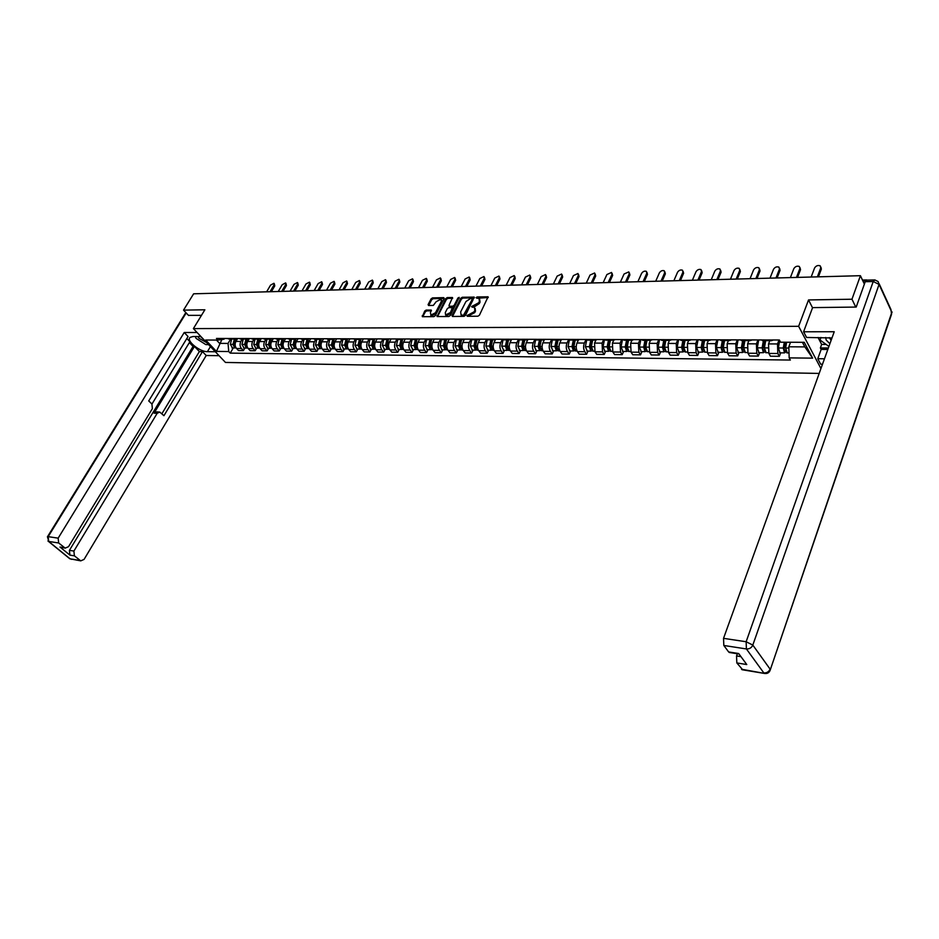 <?xml version="1.0" encoding="UTF-8"?>
<svg xmlns="http://www.w3.org/2000/svg" width="939" height="939" viewBox="0 0 939 939"><rect width="100%" height="100%" fill="white"/><g stroke="black" fill="none" stroke-linecap="round" stroke-linejoin="round"><path stroke-width="1.41" d="M466.976 315.645L467.317 316.314L477.916 316.208L479.418 315.211L488.08 296.806L477.129 296.947L476.096 297.64L478.984 298.52L479.43 301.29L478.69 302.745L471.554 306.607L474.418 307.499L474.876 310.316L474.136 311.783L466.976 315.645M431.341 315.962L430.391 312.828L431.247 310.081L426.153 310.081L424.71 311.044L422.327 316.701L433.83 316.654L435.285 315.692L444.17 298.579L443.701 297.651L432.539 297.886L431.107 298.848L428.102 304.576L428.548 305.504L433.313 305.421L436.248 301.607L441.001 299.224L441.33 301.513L435.473 312.769L430.719 315.164L431.341 315.962L436.095 313.567L435.473 312.769M855.758 307.076L851.978 299.224L808.526 299.94L798.631 326.303L193.387 328.603L204.866 309.788L183.528 310.128L193.634 293.801L860.417 275.69L864.373 284.118M851.978 299.224L860.417 275.69M451.976 315.516L452.445 316.466L464.03 316.349L465.509 315.363L474.207 297.1L462.281 297.264L460.826 298.238L451.976 315.516L452.586 316.326L461.436 299.048L460.826 298.238M448.807 316.502L437.081 316.549L445.837 298.543L447.281 297.581L452.481 297.546L449.018 305.351L449.147 306.22L452.727 306.231L454.194 305.269L457.915 298.015L459.183 297.381L450.274 315.527L448.807 316.502M193.387 328.603L225.466 362.442L819.184 373.429M183.528 310.128L188.598 315.504M867.284 280.115L866.298 280.186M773.302 339.988L771.459 340.681L770.45 339.977M769.78 340.669L768.536 343.909L768.865 353.428L777.821 353.51L777.515 343.944L779.018 340M777.821 353.51L779.37 356.304L780.673 352.853M761.435 339.953L763.266 340.657M768.865 353.428L770.414 356.21L779.37 356.304M752.162 339.93L750.296 340.611L749.263 339.918M759.651 352.665L758.336 356.081L756.764 353.31L756.435 343.85L757.949 339.941M740.437 339.895L742.291 340.587M748.899 340.611L747.644 343.815L747.984 353.228L749.557 355.987L758.336 356.081M731.446 339.871L729.556 340.552L728.511 339.859M739.052 352.477L737.714 355.858L736.117 353.123L735.777 343.756L737.315 339.883M719.861 339.836L721.739 340.528M728.429 340.54L727.162 343.709L727.514 353.041L729.122 355.775L737.714 355.858M711.152 339.812L709.227 340.481L708.17 339.812M718.863 352.301L717.513 355.646L715.894 352.935L715.53 343.662L717.079 339.836M699.696 339.789L701.597 340.458M708.37 340.481L707.09 343.615L707.454 352.853L709.086 355.564L717.513 355.646M691.245 339.765L689.308 340.423L688.24 339.754M699.062 352.125L697.7 355.435L696.069 352.747L695.693 343.568L697.254 339.777M679.93 339.73L681.855 340.399M688.71 340.423L687.407 343.533L687.794 352.677L689.437 355.353L697.7 355.435M671.737 339.707L669.789 340.364L668.709 339.695M679.66 351.949L678.287 355.235L676.62 352.571L676.233 343.474L677.817 339.718M660.551 339.672L662.5 340.341M669.425 340.364L668.122 343.439L668.509 352.489L670.176 355.142L678.287 355.235M652.617 339.648L650.633 340.305L649.542 339.648M660.622 351.773L659.237 355.024L657.558 352.395L657.159 343.392L658.744 339.672M641.548 339.625L643.52 340.282M650.504 340.305L649.189 343.345L649.6 352.325L651.29 354.942L659.237 355.024M633.848 339.601L631.865 340.247L630.762 339.589M641.947 351.609L640.551 354.836L638.86 352.219L638.438 343.298L640.046 339.613M622.921 339.566L624.904 340.223M631.947 340.27L630.632 343.263L631.055 352.148L632.757 354.742L640.551 354.836M615.456 339.554L613.437 340.188L612.322 339.542M623.625 351.444L622.228 354.637L620.503 352.055L620.08 343.216L621.688 339.566M604.634 339.519L606.641 340.164M613.73 340.235L612.416 343.181L612.85 351.972L614.576 354.555L622.228 354.637M597.392 339.495L595.373 340.129L594.246 339.495M605.643 351.28L604.235 354.449L602.509 351.879L602.063 343.134L603.695 339.519M586.699 339.472L588.718 340.106M595.866 340.188L594.551 343.099L594.986 351.808L596.735 354.367L604.235 354.449M579.68 339.449L577.638 340.082L576.511 339.449M588.002 351.127L586.582 354.261L584.844 351.714C583.365 349.097 583.225 346.209 584.387 343.052L586.018 339.472M569.104 339.425L571.135 340.059M578.342 340.118L577.016 343.017C575.842 346.162 575.983 349.038 577.462 351.656L579.222 354.179L586.582 354.261M562.297 339.402L560.231 340.024L559.092 339.39M570.689 350.975L569.257 354.073L567.496 351.562C566.017 348.956 565.865 346.092 567.039 342.97L568.682 339.425M551.827 339.378L553.881 340M561.146 340.024L559.797 342.935C558.611 346.045 558.764 348.897 560.254 351.491L562.027 353.991L569.257 354.073M545.219 339.355L543.153 339.965L542.003 339.343M553.681 350.822L552.249 353.897L550.477 351.397C548.975 348.827 548.822 345.986 550.008 342.888L551.651 339.378M534.866 339.331L536.932 339.953M544.28 339.918L542.895 342.852C541.709 345.939 541.862 348.768 543.364 351.339L545.148 353.815L552.249 353.897M528.469 339.308L526.38 339.918L525.23 339.296M536.991 350.67L535.547 353.721L533.751 351.245C532.249 348.698 532.096 345.881 533.282 342.805L534.913 339.366M518.222 339.284L520.3 339.895M527.73 339.789L526.298 342.77C525.101 345.834 525.265 348.639 526.779 351.174L528.575 353.639L535.547 353.721M512.013 339.261L509.912 339.871L508.75 339.261M520.593 350.517L519.138 353.545L517.342 351.092C515.828 348.557 515.664 345.775 516.849 342.735L518.434 339.449M501.872 339.237L503.961 339.848M511.485 339.625L509.994 342.7C508.797 345.728 508.961 348.51 510.487 351.033L512.295 353.475L519.138 353.545M495.851 339.225L493.75 339.812L492.576 339.214M504.478 350.376L503.034 353.369L501.215 350.94C499.689 348.439 499.525 345.669 500.722 342.653L502.259 339.519M485.815 339.19L487.916 339.801M495.546 339.449L493.984 342.629C492.787 345.634 492.952 348.381 494.477 350.881L496.297 353.299L503.034 353.369M479.97 339.179L477.857 339.765L476.683 339.167M488.656 350.235L487.2 353.205L485.381 350.799C483.843 348.31 483.667 345.575 484.876 342.582L486.367 339.566M470.052 339.143L472.153 339.754M479.899 339.237L478.256 342.547C477.047 345.529 477.223 348.263 478.761 350.728L480.592 353.134L487.2 353.205M464.371 339.132L462.258 339.718L461.072 339.12M473.115 350.094L471.648 353.041L469.817 350.646C468.268 348.181 468.103 345.47 469.3 342.512L470.756 339.601M454.546 339.108L456.671 339.707M464.476 339.132L462.798 342.477C461.589 345.435 461.765 348.134 463.314 350.587L465.145 352.97L471.648 353.041M449.053 339.085L445.732 339.085M457.833 349.965L456.366 352.876L454.523 350.505C452.962 348.064 452.798 345.376 453.995 342.442L455.427 339.613M439.323 339.061L441.459 339.66M449.3 339.096L447.61 342.406C446.401 345.341 446.577 348.017 448.126 350.447L449.981 352.806L456.366 352.876M433.994 339.049L430.661 339.038M442.809 349.824L441.342 352.712L439.487 350.364C437.926 347.946 437.75 345.282 438.959 342.371L440.368 339.613M424.358 339.026L426.506 339.613M434.37 339.049L432.679 342.336C431.471 345.235 431.647 347.899 433.208 350.306L435.062 352.653L441.342 352.712M419.193 339.002L415.848 339.002M428.055 349.695L426.576 352.559L424.71 350.235C423.149 347.829 422.973 345.188 424.182 342.301L425.578 339.601M409.65 338.979L411.798 339.566M419.698 339.014L417.996 342.266C416.787 345.153 416.963 347.782 418.536 350.177L420.402 352.489L426.576 352.559M404.639 338.967L401.282 338.956M413.536 349.566L412.057 352.407L410.19 350.094C408.618 347.712 408.43 345.094 409.65 342.23L411.047 339.566M395.202 338.944L397.35 339.519M405.272 338.967L403.57 342.207C402.362 345.059 402.538 347.665 404.11 350.036L405.988 352.336L412.057 352.407M390.331 338.932L386.974 338.92M399.263 349.437L397.784 352.254L395.906 349.965C394.321 347.606 394.145 345 395.354 342.16L396.763 339.519M380.988 338.897L383.147 339.472M391.094 338.932L389.38 342.136C388.171 344.965 388.347 347.559 389.931 349.907L391.809 352.195L397.784 352.254M376.257 338.885L372.889 338.885M385.225 349.308L383.746 352.102L381.856 349.836C380.272 347.489 380.084 344.918 381.304 342.101L382.713 339.472M367.008 338.862L369.168 339.425M377.138 338.897L375.436 342.066C374.215 344.871 374.403 347.442 375.987 349.778L377.877 352.043L383.746 352.102M362.431 338.85L359.05 338.838M371.421 349.191L369.931 351.961L368.041 349.707C366.456 347.383 366.269 344.824 367.489 342.031L368.898 339.425M353.264 338.826L355.435 339.39M363.416 338.85L361.715 342.007C360.482 344.789 360.67 347.336 362.266 349.648L364.168 351.89L369.931 351.961M348.815 338.815L345.435 338.803M357.841 349.062L356.351 351.808L354.461 349.578C352.864 347.277 352.677 344.742 353.897 341.972L355.306 339.39M339.742 338.791L341.913 339.343L340.517 341.913C339.296 344.66 339.484 347.172 341.092 349.461L342.993 351.667L344.484 348.944M349.918 338.815L348.205 341.949C346.984 344.707 347.172 347.23 348.78 349.531L350.67 351.749L356.351 351.808M335.434 338.779L332.042 338.768M326.432 338.756L328.615 339.308M336.643 338.779L334.93 341.878C333.709 344.625 333.897 347.125 335.493 349.402L337.406 351.609L342.993 351.667M322.265 338.744L318.861 338.733M331.338 348.827L329.847 351.526L327.934 349.331C326.326 347.066 326.138 344.566 327.359 341.843L328.779 339.308M313.344 338.721L315.539 339.261M323.579 338.744L321.854 341.819C320.633 344.531 320.821 347.019 322.429 349.285L324.342 351.468L329.847 351.526M309.307 338.709L305.891 338.697M318.403 348.709L316.901 351.397L314.988 349.214C313.38 346.961 313.192 344.484 314.412 341.784L315.821 339.261M300.468 338.674L302.663 339.225M310.715 338.709L309.001 341.761C307.769 344.449 307.969 346.925 309.577 349.167L311.49 351.339L316.901 351.397M296.548 338.674L293.132 338.662M305.668 348.604L304.166 351.256L302.252 349.097C300.633 346.867 300.445 344.413 301.665 341.726L303.086 339.225M287.803 338.65L289.987 339.19M298.062 338.674L296.337 341.702C295.116 344.378 295.304 346.82 296.924 349.05L298.837 351.198L304.166 351.256M284.001 338.639L280.573 338.627M293.132 348.486L291.63 351.127L289.717 348.979C288.097 346.761 287.897 344.331 289.13 341.667L290.538 339.19M275.327 338.615L277.521 339.143M285.597 338.639L283.883 341.643C282.651 344.296 282.85 346.726 284.47 348.932L286.383 351.069L291.63 351.127M271.641 338.603L268.214 338.592M280.784 348.381L279.294 350.998L277.369 348.862C275.749 346.667 275.55 344.249 276.782 341.608L278.19 339.143M263.049 338.58L265.244 339.108M273.331 338.603L271.617 341.585C270.385 344.214 270.585 346.632 272.204 348.815L274.129 350.94L279.294 350.998M259.481 338.568L256.054 338.556M268.636 348.263L267.146 350.869L265.221 348.756C263.589 346.573 263.389 344.167 264.622 341.55L266.042 339.108M250.959 338.545L253.166 339.073M261.253 338.568L259.54 341.526C258.307 344.144 258.507 346.526 260.126 348.709L262.063 350.81L267.146 350.869M247.497 338.533L244.07 338.521M256.676 348.158L255.173 350.74L253.248 348.639C251.617 346.479 251.417 344.097 252.65 341.503L254.07 339.073M239.058 338.51L241.264 339.038M249.363 338.533L247.638 341.479C246.417 344.061 246.617 346.444 248.236 348.592L250.173 350.681L255.173 350.74M235.701 338.498L232.273 338.486M244.891 348.052L243.401 350.611L241.464 348.533C239.832 346.385 239.633 344.026 240.865 341.444L242.274 339.038M227.332 338.474L229.539 339.002M237.649 338.51L235.924 341.42C234.703 343.991 234.903 346.35 236.534 348.486L238.471 350.564L243.401 350.611M790.532 342.266L788.819 346.796L804.84 346.89L802.399 342.301M216.475 340.059L219.597 343.381L228.048 343.428L228.74 351.538L216.44 351.397L205.664 340.024L217.977 340.071L216.451 338.451L779.393 340L780.614 342.219L804.242 342.312L812.634 358.146L789.171 357.888L788.819 346.796M228.74 351.538L230.231 353.123L790.356 360.048L789.171 357.888M798.631 326.303L820.932 368.558M808.526 299.94L812.54 307.781M221.909 339.495L216.44 351.397M224.515 338.474L224.081 339.19L217.977 340.071M228.048 343.428L230.665 339.002M233.295 347.946L230.231 353.123M812.634 358.146L804.84 346.89M467.681 316.314L474.747 312.605L474.136 311.783M475.169 308.403L475.486 311.138L474.747 312.605M479.712 299.424L480.04 302.123L479.301 303.567L474.559 306.724L472.258 307.264M487.705 296.724L488.28 297.522L476.812 298.285M474.395 297.839L462.892 298.086L461.436 299.048M463.631 314.999L472.423 299.048L470.65 298.414L465.944 301.548L460.638 311.948L461.084 314.765L464.253 315.821L465.286 315.128L464.676 314.307M472.493 298.661L473.033 299.87L465.286 315.128M460.967 314.694L461.695 315.586L462.821 315.833L462.211 315.011M464.253 315.821L462.821 315.833M436.964 315.668L437.586 316.478L446.448 299.353L445.837 298.543M452.657 298.285L447.903 298.391L446.448 299.353M449.535 306.724L453.349 307.053L454.805 306.079L458.525 298.825L457.915 298.015M459.136 298.262L458.525 298.825M445.286 312.593L445.626 314.941L450.45 312.534L452.387 307.652L448.807 307.628L447.34 308.602L445.286 312.593M446.248 315.75L445.626 314.941L446.248 315.75L451.072 313.344L450.45 312.534M452.621 307.957L453.138 309.33L451.072 313.344M431.424 310.821L426.776 310.879L425.332 311.842L422.832 316.631L422.198 315.833M441.623 300.034L441.94 302.323L436.095 313.567M444.217 298.461L433.149 298.696L431.717 299.647L428.724 305.375L428.102 304.576M785.204 342.242L784.088 348.639L784.699 350.975L785.591 350.611M784.288 342.242L783.279 348.017L784.546 352.888L785.943 351.867M779.675 340.493L778.361 347.982L780.051 352.841M785.556 350.329L784.182 350.317M817.364 276.864L820.756 267.826L820.17 265.807C817.869 265.044 816.003 265.784 814.559 268.014L811.155 277.028M786.624 342.242L785.614 348.029L787.305 352.911M820.897 267.11L821.355 269.047L818.444 276.829M764.334 340.657L762.938 348.498L763.56 350.81L764.358 350.247M763.395 340.657L762.116 347.876L763.407 352.7L764.78 351.773M758.7 339.941L757.292 347.841L759.017 352.653M764.346 350.165L763.043 350.153M796.472 277.428L799.899 268.484L799.335 266.465C797.082 265.737 795.251 266.465 793.831 268.671L790.38 277.592M765.684 340.657L764.405 347.888L766.118 352.724M800.04 267.744L800.521 269.693L797.563 277.392M743.618 340.587L742.209 348.357L742.843 350.646L743.571 350.083M742.667 340.587L741.376 347.735L742.69 352.512L744.04 351.667M738.066 339.895L736.657 347.7L738.406 352.477M775.978 277.979L779.452 269.117L778.901 267.11C776.706 266.406 774.91 267.134 773.501 269.305L770.015 278.144M744.909 340.599L743.618 347.747L745.366 352.536M779.605 268.366L780.074 270.326L777.093 277.956M831.989 337.958L806.589 337.453L803.596 331.784L834.231 331.737L723.535 638.344L746.141 641.748L873.223 281.512L865.23 281.7L856.204 307.065L812.599 307.616L803.596 331.784M824.465 358.792L817.775 358.71L820.651 364.179L822.505 364.215M818.045 337.477L821.648 344.425L820.369 347.935L821.156 349.425L817.775 358.71M737.338 653.744L736.552 655.938L740.953 656.643M742.761 669.836L736.822 662.934L736.552 655.938M729.99 652.593L728.641 651.948L723.816 645.469L723.535 638.344M736.822 662.934L746.775 664.554L738.653 653.509L728.641 651.948M865.23 281.7L866.873 280.127L874.397 279.939M827.822 349.472L821.156 349.425M820.369 347.935L828.362 347.982M821.648 344.425L826.132 344.449M215.336 351.749L207.402 351.656C199.725 351.937 185.934 340.657 190.065 337.406L192.976 336.526L200.911 336.538M197.084 332.5L184.22 332.512L188.046 336.514L148.726 400.941L151.93 404.04L152.364 408.665L68.535 546.674L65.178 548.13L60.002 547.026L69.909 555.113L69.416 550.36L193.047 346.432L189.361 342.594M151.954 404.063L189.901 341.702L186.838 338.51M193.047 346.432L194.455 346.444L199.361 351.562L202.484 351.597L206.216 355.505L84.064 559.409L80.754 560.865L74.392 555.829L69.909 555.113M219.069 355.681L206.216 355.505M184.22 332.512L58.159 538.153L58.664 542.977L65.178 548.13M69.416 550.36L73.899 551.064L157.177 413.313L159.724 412.045L163.938 415.695L202.484 351.597M73.899 551.064L74.392 555.829M188.469 315.363L201.474 315.34M157.177 413.313L154.066 413.148L194.455 346.444M61.587 547.566L60.695 547.425M154.066 413.148L156.613 411.881L159.02 412.01M161.907 413.723L199.361 351.562M825.71 337.488L826.191 340.059L829.9 343.733M829.301 337.594L831.097 340.411M828.914 346.456L820.052 340.035L820.944 337.477M197.777 336.538L199.08 338.345L206.65 342.594M200.477 336.538L203.305 339.061M208.575 344.625L205.805 344.601L196.028 338.333L195.406 336.526M723.312 340.528L721.903 348.216L722.537 350.482L723.23 350.036M722.361 340.528L721.058 347.606L722.384 352.325L723.723 351.562M717.854 339.836L716.422 347.571L718.206 352.289M755.895 278.531L759.405 269.751L758.865 267.756C756.717 267.063 754.956 267.791 753.559 269.939L750.038 278.683M724.544 340.528L723.253 347.618L725.025 352.348M759.557 268.977L760.038 270.937L757.022 278.496M703.405 340.47L701.985 348.076L702.642 350.317L703.276 349.965M702.442 340.47L701.14 347.465L702.489 352.148L703.804 351.444M698.029 339.777L696.597 347.442L698.405 352.113M736.188 279.059L739.732 270.373L739.216 268.378C737.115 267.721 735.378 268.437 734.005 270.549L730.448 279.223M704.59 340.47L703.288 347.489L705.083 352.172M739.897 269.575L740.378 271.547L737.326 279.036M683.897 340.411L682.465 347.935L683.123 350.165L683.721 349.883M682.911 340.399L681.608 347.336L682.97 351.972L684.273 351.327M678.592 339.73L677.148 347.313L678.979 351.937M716.856 279.587L720.436 270.972L719.931 268.988C717.889 268.354 716.175 269.07 714.814 271.148L711.234 279.74M685.024 340.411L683.709 347.348L685.54 351.996M720.6 270.162L721.093 272.146L718.018 279.552M664.753 340.352L663.321 347.806L664.542 349.801M663.767 340.341L662.453 347.219L663.838 351.808L665.117 351.209M659.53 339.672L658.086 347.184L659.941 351.773M697.9 280.104L701.503 271.571L701.022 269.599C699.015 268.977 697.337 269.693 695.987 271.747L692.372 280.256M665.833 340.352L664.519 347.23L666.361 351.832M701.679 270.749L702.161 272.721L699.062 280.068M645.985 340.294L644.541 347.676L645.727 349.695M644.987 340.282L643.661 347.09L645.07 351.632L646.325 351.08M640.832 339.625L639.377 347.066L641.255 351.597M679.284 280.608L682.923 272.157L682.453 270.186C680.493 269.587 678.85 270.303 677.512 272.322L673.862 280.761M647.018 340.294L645.692 347.101L647.558 351.656M683.123 271.324L683.592 273.296L680.47 280.573M627.569 340.235L626.125 347.547L627.275 349.59M626.559 340.223L625.233 346.972L626.653 351.468L627.898 350.951M622.487 339.566L621.031 346.937L622.921 351.432M661.021 281.101L664.683 272.721L664.237 270.761C662.312 270.186 660.692 270.902 659.366 272.897L655.704 281.254M628.555 340.235L627.229 346.984L629.118 351.491M664.871 271.817L665.364 273.859L662.206 281.078M609.493 340.176L608.049 347.43L609.165 349.484M608.484 340.176L607.146 346.843L608.589 351.315L609.81 350.834M604.493 339.519L603.026 346.82L604.939 351.28M643.086 281.594L646.771 273.284L646.349 271.336C644.471 270.772 642.875 271.477 641.56 273.449L637.863 281.735M610.444 340.176L609.106 346.855L611.019 351.327M646.959 272.357L647.464 274.411L644.295 281.559M591.77 340.118L590.314 347.301L591.394 349.367M590.748 340.118L589.41 346.726L590.866 351.151L592.063 350.705M586.805 339.566L585.361 346.702L587.298 351.116M625.48 282.076L629.2 273.836L628.778 271.899L624.071 274L620.35 282.205M592.662 340.129L591.324 346.737L593.248 351.174M629.388 272.873L629.881 274.951L626.7 282.04M574.363 340.071L572.907 347.184L573.952 349.249M573.33 340.059L571.992 346.62L573.459 350.998L574.645 350.576M569.433 339.683L568.013 346.585L569.961 350.963M608.19 282.545L611.923 274.376L611.535 272.451L606.899 274.54L603.155 282.674M575.208 340.071L573.87 346.632L575.818 351.022M612.122 273.39L612.627 275.479L609.411 282.51M557.273 340.012L555.806 347.066L556.827 349.132M556.24 340.012L554.89 346.503L556.369 350.846L557.543 350.458M552.378 339.777L550.982 346.479L552.954 350.81M557.437 340.012L557.144 340.634M591.218 283.003L594.974 274.916L594.587 272.991L590.021 275.068L586.265 283.132M558.083 340.012L556.733 346.514L558.705 350.857M595.173 273.895L595.678 276.007L592.45 282.968M540.5 339.965L539.033 346.949L540.007 349.003M539.456 339.953L538.106 346.385L539.596 350.693L540.747 350.329M535.653 339.824L534.268 346.362L536.251 350.658M540.747 339.965L540.289 340.939M574.539 283.461L578.307 275.432L577.943 273.519L573.447 275.585L569.668 283.59M541.263 339.965L539.913 346.409L541.897 350.717M578.506 274.388L579.023 276.512L575.771 283.425M524.021 339.906L522.542 346.831L523.493 348.885M522.964 339.906L521.615 346.28L523.129 350.54L524.267 350.2M519.22 339.848L517.847 346.256L519.854 350.517M524.373 339.906L523.739 341.221M558.142 283.895L561.945 275.949L561.592 274.047L557.167 276.101L553.364 284.024M524.748 339.918L523.399 346.291L525.394 350.564M562.144 274.881L562.661 277.017L559.398 283.871M507.835 339.859L506.356 346.726L507.271 348.756M506.778 339.859L505.417 346.174L506.943 350.4L508.069 350.083M509.912 339.871L503.046 339.848L501.719 346.151L503.738 350.376M508.269 339.859L507.483 341.479M542.049 284.341L545.852 276.453L545.524 274.564L541.157 276.606L537.354 284.47M508.527 339.859L507.166 346.186L509.184 350.423M546.064 275.362L546.58 277.521L543.294 284.306M491.93 339.812L490.463 346.608L491.343 348.639M490.874 339.812L489.512 346.068L491.05 350.259L492.153 349.954M487.247 339.801L485.886 346.045L487.904 350.235M492.459 339.812L491.52 341.726M526.216 284.763L530.042 276.946L529.725 275.068L525.429 277.099L521.603 284.893M492.599 339.812L491.238 346.08L493.257 350.282M530.253 275.831L530.77 278.003L527.483 284.728M476.308 339.765L474.829 346.503L475.686 348.51M475.251 339.765L473.89 345.963L475.427 350.118L476.519 349.836M471.683 339.754L470.322 345.939L472.352 350.094M476.918 339.765L475.838 341.949M510.663 285.186L514.502 277.439L514.196 275.561L509.971 277.58L506.121 285.315M476.942 339.765L475.58 345.975L477.611 350.141M514.725 276.301L515.229 278.484L511.931 285.151M460.967 339.718L459.476 346.397L460.298 348.381M459.887 339.707L458.525 345.869L460.075 349.977L461.166 349.719M456.389 339.707L455.028 345.845L457.07 349.954M461.472 340.059L460.427 342.16M495.369 285.609L499.219 277.921L498.938 276.054L494.771 278.061L490.909 285.726M461.554 339.718L460.192 345.881L462.234 350.001M499.442 276.77L499.959 278.953L496.649 285.573M445.872 339.672L444.393 346.291L445.18 348.263M444.804 339.66L443.431 345.763L444.992 349.848L446.06 349.601M441.353 339.66L439.992 345.74L442.046 349.824M446.271 340.399L445.274 342.348M480.334 286.019L484.207 278.39L483.925 276.536L479.817 278.531L475.944 286.137M446.436 339.672L445.063 345.775L447.128 349.86M484.418 277.216L484.947 279.411L481.613 285.984M431.048 339.625L429.557 346.186L430.32 348.134M429.968 339.625L428.595 345.669L430.168 349.719L431.224 349.484M426.576 339.613L425.214 345.646L427.28 349.684M431.33 340.704L430.391 342.524M465.544 286.418L469.43 278.848L469.171 277.005L465.122 278.989L461.237 286.536M431.576 339.625L430.203 345.681L432.269 349.731M469.653 277.662L470.169 279.869L466.836 286.383M416.47 339.578L414.979 346.092L415.707 348.005M415.378 339.578L414.017 345.575L415.59 349.578L416.634 349.367M412.057 339.566L410.683 345.552L412.761 349.554M416.634 340.998L415.754 342.688M451.013 286.806L454.899 279.306L454.652 277.475L450.661 279.446L446.764 286.923M416.963 339.578L415.59 345.575L417.667 349.601M455.122 278.108L455.65 280.315L452.305 286.771M402.127 339.531L400.648 345.986L401.34 347.888M401.047 339.531L399.674 345.482L401.258 349.449L402.291 349.249M397.772 339.519L396.399 345.458L398.488 349.425M402.197 341.28L401.364 342.852M436.705 287.193L440.602 279.763L440.379 277.932L436.435 279.892L432.527 287.311M402.596 339.554L401.223 345.482L403.312 349.472M440.837 278.543L441.353 280.761L437.997 287.158M388.03 339.484L386.551 345.892L387.208 347.759M386.938 339.484L385.577 345.388L387.161 349.331L388.183 349.132M383.722 339.472L382.349 345.364L384.45 349.308M387.995 341.538L387.22 342.993M422.632 287.58L426.541 280.198L426.329 278.39L422.444 280.327L418.524 287.698M388.464 339.531L387.103 345.388L389.192 349.343M426.776 278.977L427.304 281.195L423.935 287.545M374.168 339.46L372.677 345.798L373.311 347.63M373.076 339.449L371.703 345.294L373.299 349.202L374.309 349.015M369.907 339.437L368.534 345.27L370.647 349.179M374.027 341.773L373.311 343.122M408.794 287.956L412.714 280.632L412.514 278.824L408.676 280.761L404.744 288.062M374.567 339.495L373.206 345.306L375.307 349.226M412.949 279.399L413.465 281.618L410.097 287.921M360.517 339.437L359.038 345.705L359.637 347.512M359.437 339.402L358.064 345.2L359.672 349.085L360.658 348.909M356.315 339.39L354.942 345.176L357.066 349.062M360.294 341.996L359.625 343.24M395.166 288.332L399.098 281.066L398.911 279.27L395.119 281.184L391.187 288.437M360.905 339.449L359.543 345.212L361.656 349.097M399.333 279.81L399.85 282.04L396.481 288.296M347.101 339.413L345.622 345.611L346.186 347.383M346.01 339.355L344.648 345.118L346.256 348.968L347.23 348.792M342.946 339.355L341.573 345.094L343.697 348.944M346.784 342.207L346.162 343.357M381.762 288.696L385.694 281.477L385.518 279.693L381.786 281.606L377.842 288.801M347.465 339.39L346.092 345.118L348.216 348.979M385.941 280.221L386.457 282.451L383.077 288.66M333.897 339.366L332.418 345.517L332.958 347.254M332.805 339.319L331.444 345.024L333.052 348.839L334.026 348.686M329.789 339.308L328.415 345L330.551 348.827M333.498 342.406L332.911 343.463M368.569 289.048L372.501 281.9L372.349 280.115L368.651 282.017L364.708 289.153M334.237 339.319L332.864 345.036L334.988 348.862M372.748 280.632L373.264 282.85L369.884 289.012M320.915 339.308L319.424 345.435L319.941 347.137M319.812 339.272L318.438 344.942L320.07 348.733L321.021 348.58M316.842 339.272L315.481 344.918L317.605 348.709M320.422 342.594L319.882 343.557M355.576 289.4L359.52 282.299L359.379 280.538L355.728 282.428L351.785 289.505M321.232 339.237L319.847 344.953L321.983 348.745M359.766 281.031L360.283 283.249L356.89 289.365M308.133 339.237L306.642 345.341L307.123 347.007M307.03 339.237L305.656 344.859L307.288 348.615L308.227 348.475M304.107 339.225L302.734 344.836L304.87 348.592M307.546 342.77L307.053 343.651M342.782 289.752L346.737 282.709L346.608 280.949L343.005 282.827L339.049 289.858M308.438 339.155L307.041 344.859L308.661 348.627M346.984 281.418L347.5 283.648L344.108 289.717M295.562 339.155L294.06 345.259L294.506 346.89M294.435 339.214L293.074 344.766L294.705 348.498L295.632 348.369M291.56 339.19L290.198 344.754L292.334 348.475M294.881 342.935L294.435 343.733M330.188 290.092L334.143 283.097L334.026 281.348L330.469 283.214L326.514 290.198M295.832 339.061L294.435 344.777L296.067 348.51M334.401 281.806L334.918 284.036L331.514 290.057M283.179 339.061L281.665 345.165L282.087 346.761M282.04 339.19L280.679 344.695L282.31 348.392L283.238 348.263M279.212 339.155L277.85 344.672L279.998 348.369M282.416 343.087L282.005 343.803M317.793 290.433L321.748 283.484L321.643 281.747L318.133 283.601L314.178 290.527M283.437 338.956L282.017 344.695L283.648 348.404M322.007 282.193L322.523 284.411L319.119 290.397M270.995 338.956L269.47 345.083L269.857 346.644M269.833 339.167L268.484 344.613L270.115 348.275L271.031 348.158M267.063 339.12L265.69 344.59L267.85 348.263M270.15 343.228L269.775 343.874M305.574 290.761L309.541 283.871L309.447 282.146L305.973 283.989L302.018 290.855M271.242 338.85L269.798 344.613L271.817 348.31M309.8 282.569L310.316 284.787L306.912 290.726M259.011 338.838L257.814 346.514M257.826 339.132L256.464 344.531L258.108 348.169L259.023 348.052M255.091 339.073L253.718 344.507L255.878 348.158M293.555 291.09L297.51 284.247L297.428 282.533L294.001 284.364L290.034 291.184M259.223 338.721L257.767 344.543L259.41 348.181M297.78 282.944L298.297 285.163L294.881 291.055M247.203 338.721L245.959 346.397M245.995 339.085L244.645 344.449L246.288 348.064L247.18 347.958M243.307 339.038L241.933 344.437L244.093 348.052M281.7 291.407L285.667 284.623L285.597 282.909L282.205 284.728L278.237 291.501M247.403 338.603L245.924 344.46L247.567 348.076M285.937 283.308L286.442 285.526L283.038 291.372M235.572 338.592L234.281 346.268M234.351 339.038L232.989 344.378L234.633 347.958L235.525 347.853M231.687 339.002L230.325 344.355L232.496 347.946M270.021 291.724L274 284.987L273.942 283.285L270.585 285.092L266.617 291.818M235.748 338.498L234.257 344.378L236.135 347.993M274.27 283.672L274.775 285.89L271.359 291.689M248.236 348.592L253.248 348.639M260.126 348.709L265.221 348.756M272.204 348.815L277.369 348.862M284.47 348.932L289.717 348.979M296.924 349.05L302.252 349.097M309.577 349.167L314.988 349.214M322.429 349.285L327.934 349.331M335.493 349.402L341.092 349.461M348.78 349.531L354.461 349.578M362.266 349.648L368.041 349.707M375.987 349.778L381.856 349.836M389.931 349.907L395.906 349.965M404.11 350.036L410.19 350.094M418.536 350.177L424.71 350.235M433.208 350.306L439.487 350.364M448.126 350.447L454.523 350.505M463.314 350.587L469.817 350.646M478.761 350.728L485.381 350.799M494.477 350.881L501.215 350.94M510.487 351.033L517.342 351.092M526.779 351.174L533.751 351.245M543.364 351.339L550.477 351.397M560.254 351.491L567.496 351.562M577.462 351.656L584.844 351.714M594.986 351.808L602.509 351.879M612.85 351.972L620.503 352.055M631.055 352.148L638.86 352.219M649.6 352.325L657.558 352.395M668.509 352.489L676.62 352.571M687.794 352.677L696.069 352.747M707.454 352.853L715.894 352.935M727.514 353.041L736.117 353.123M747.984 353.228L756.764 353.31M236.534 348.486L241.464 348.533M235.924 341.42L240.865 341.444M247.638 341.479L252.65 341.503M259.54 341.526L264.622 341.55M271.617 341.585L276.782 341.608M283.883 341.643L289.13 341.667M296.337 341.702L301.665 341.726M309.001 341.761L314.412 341.784M321.854 341.819L327.359 341.843M334.93 341.878L340.517 341.913M348.205 341.949L353.897 341.972M361.715 342.007L367.489 342.031M375.436 342.066L381.304 342.101M389.38 342.136L395.354 342.16M403.57 342.207L409.65 342.23M417.996 342.266L424.182 342.301M432.679 342.336L438.959 342.371M447.61 342.406L453.995 342.442M462.798 342.477L469.3 342.512M478.256 342.547L484.876 342.582M493.984 342.629L500.722 342.653M509.994 342.7L516.849 342.735M526.298 342.77L533.282 342.805M542.895 342.852L550.008 342.888M559.797 342.935L567.039 342.97M577.016 343.017L584.387 343.052M594.551 343.099L602.063 343.134M612.416 343.181L620.08 343.216M630.632 343.263L638.438 343.298M649.189 343.345L657.159 343.392M668.122 343.439L676.233 343.474M687.407 343.533L695.693 343.568M707.09 343.615L715.53 343.662M727.162 343.709L735.777 343.756M747.644 343.815L756.435 343.85M768.536 343.909L777.515 343.944M865.558 280.972L862.929 281.043M469.993 315.762L469.371 314.941M475.486 311.138L474.876 310.316M473.197 306.736L472.587 305.914M474.559 306.724L473.949 305.891M479.301 303.567L478.69 302.745M480.04 302.123L479.43 301.29M477.74 297.78L477.129 296.947M468.631 315.774L468.009 314.952M462.892 298.086L462.281 297.264M474.418 297.792L473.843 297.017M473.033 299.87L472.423 299.048M447.903 298.391L447.281 297.581M452.68 298.215L452.129 297.475M450.11 307.1L449.488 306.29M453.349 307.053L452.727 306.231M454.805 306.079L454.194 305.269M453.138 309.33L452.516 308.52M426.776 310.879L426.153 310.081M431.459 310.715L430.919 310.011M441.94 302.323L441.33 301.513M431.717 299.647L431.107 298.848M433.149 298.696L432.539 297.886M444.253 298.379L443.701 297.651M425.332 311.842L424.71 311.044M783.279 348.017L778.361 347.982M788.854 348.052L785.614 348.029M821.355 269.047L820.756 267.826M762.116 347.876L757.292 347.841M767.785 347.911L764.405 347.888M800.521 269.693L799.899 268.484M743.559 350.001L742.315 349.989M741.376 347.735L736.657 347.7M746.892 347.77L743.618 347.747M780.074 270.326L779.452 269.117M741.493 669.225L764.334 673.38C766.952 673.909 768.841 672.981 770.015 670.622L891.85 312.276L879.068 284.411L752.82 645.081L770.086 669.12C768.853 671.831 766.752 673.087 763.794 672.887L746.399 648.943L723.816 645.469M742.045 669.718L764.945 673.521M746.399 648.943C749.404 649.107 751.552 647.828 752.82 645.081L746.141 641.748L746.399 648.943M879.209 283.883L890.911 309.412L891.557 314.272L770.356 669.624M873.223 281.512L879.068 284.411L878.141 281.559L874.855 279.928L873.223 281.512M60.002 547.026L64.474 547.73M58.664 542.977L48.699 541.439L70.096 558.846L80.085 560.489M186.192 312.957L48.182 536.65L58.159 538.153M210.442 346.585L207.402 351.656M48.699 541.439L48.182 536.65L47.49 536.721L48.699 541.439M71.622 559.362L69.357 558.4M47.948 540.981L69.803 558.764L80.754 560.865M47.396 536.885L185.828 312.57M723.194 349.848L722.009 349.836M721.058 347.606L716.422 347.571M726.399 347.641L723.253 347.618M760.038 270.937L759.405 269.751M703.229 349.695L702.102 349.684M701.14 347.465L696.597 347.442M706.328 347.5L703.288 347.489M740.378 271.547L739.732 270.373M683.662 349.543L682.583 349.531M681.608 347.336L677.148 347.313M686.644 347.371L683.709 347.348M721.093 272.146L720.436 270.972M664.472 349.39L663.439 349.378M662.453 347.219L658.086 347.184M667.347 347.242L664.519 347.23M702.161 272.721L701.503 271.571M645.645 349.249L644.659 349.238M643.661 347.09L639.377 347.066M648.415 347.125L645.692 347.101M683.592 273.296L682.923 272.157M627.182 349.108L626.243 349.097M625.233 346.972L621.031 346.937M629.846 346.996L627.229 346.984M665.364 273.859L664.683 272.721M609.059 348.968L608.167 348.956M607.146 346.843L603.026 346.82M611.641 346.878L609.106 346.855M647.464 274.411L646.771 273.284M591.277 348.827L590.431 348.827M589.41 346.726L585.361 346.702M593.765 346.761L591.324 346.737M629.881 274.951L629.2 273.836M573.823 348.698L573.025 348.686M571.992 346.62L568.013 346.585M576.217 346.644L573.87 346.632M612.627 275.479L611.923 274.376M556.698 348.557L555.935 348.557M554.89 346.503L550.982 346.479M558.998 346.526L556.733 346.514M595.678 276.007L594.974 274.916M539.878 348.428L539.162 348.428M538.106 346.385L534.268 346.362M542.096 346.421L539.913 346.409M579.023 276.512L578.307 275.432M523.363 348.299L522.683 348.299M521.615 346.28L517.847 346.256M525.5 346.303L523.399 346.291M562.661 277.017L561.945 275.949M507.13 348.181L506.497 348.169M505.417 346.174L501.719 346.151M509.196 346.198L507.166 346.186M546.58 277.521L545.852 276.453M491.203 348.052L490.592 348.052M489.512 346.068L485.886 346.045M493.186 346.092L491.238 346.08M530.77 278.003L530.042 276.946M473.89 345.963L470.322 345.939M477.446 345.986L475.58 345.975M515.229 278.484L514.502 277.439M458.525 345.869L455.028 345.845M461.988 345.892L460.192 345.881M499.959 278.953L499.219 277.921M443.431 345.763L439.992 345.74M446.8 345.787L445.063 345.775M484.947 279.411L484.207 278.39M428.595 345.669L425.214 345.646M431.87 345.693L430.203 345.681M470.169 279.869L469.43 278.848M414.017 345.575L410.683 345.552M417.198 345.587L415.59 345.575M455.65 280.315L454.899 279.306M399.674 345.482L396.399 345.458M402.772 345.493L401.223 345.482M441.353 280.761L440.602 279.763M385.577 345.388L382.349 345.364M388.582 345.399L387.103 345.388M427.304 281.195L426.541 280.198M371.703 345.294L368.534 345.27M374.626 345.306L373.206 345.306M413.465 281.618L412.714 280.632M358.064 345.2L354.942 345.176M360.905 345.223L359.543 345.212M399.85 282.04L399.098 281.066M344.648 345.118L341.573 345.094M347.407 345.129L346.092 345.118M386.457 282.451L385.694 281.477M331.444 345.024L328.415 345M334.12 345.047L332.864 345.036M373.264 282.85L372.501 281.9M318.438 344.942L315.481 344.918M321.056 344.953L319.847 344.953M360.283 283.249L359.52 282.299M305.656 344.859L302.734 344.836M308.192 344.871L307.041 344.859M347.5 283.648L346.737 282.709M293.074 344.766L290.198 344.754M295.527 344.789L294.435 344.777M334.918 284.036L334.143 283.097M280.679 344.695L277.85 344.672M283.073 344.707L282.017 344.695M322.523 284.411L321.748 283.484M268.484 344.613L265.69 344.59M270.808 344.625L269.798 344.613M310.316 284.787L309.541 283.871M256.464 344.531L253.718 344.507M258.73 344.543L257.767 344.543M298.297 285.163L297.51 284.247M244.645 344.449L241.933 344.437M246.84 344.46L245.924 344.46M286.442 285.526L285.667 284.623M232.989 344.378L230.325 344.355M235.126 344.39L234.257 344.378M274.775 285.89L274 284.987M228.564 338.991L233.506 339.014M762.456 340.646L771.459 340.681M741.47 340.587L750.296 340.611M720.906 340.517L729.556 340.552M700.752 340.458L709.227 340.481M680.998 340.399L689.308 340.423M661.643 340.341L669.789 340.364M642.652 340.282L650.633 340.305M624.024 340.223L631.865 340.247M605.749 340.164L613.437 340.188M587.826 340.106L595.373 340.129M570.231 340.059L577.638 340.082M552.977 340L560.231 340.024M536.028 339.953L543.153 339.965M519.384 339.895L526.38 339.918M486.989 339.801L493.75 339.812M471.225 339.742L477.857 339.765M455.732 339.695L462.258 339.718M440.52 339.648L446.917 339.672M425.555 339.601L431.858 339.625M410.859 339.554L417.045 339.578M396.399 339.519L402.491 339.531M382.185 339.472L388.171 339.495M368.217 339.425L374.098 339.449M354.473 339.39L360.259 339.402M340.951 339.343L346.644 339.366M327.652 339.308L333.251 339.319M314.565 339.261L320.082 339.284M301.701 339.225L307.112 339.237M289.024 339.179L294.365 339.202M276.547 339.143L281.806 339.155M264.282 339.108L269.446 339.12M252.192 339.073L257.274 339.085M240.29 339.026L245.302 339.049M862.448 280.033L866.662 279.928M461.695 315.586L461.084 314.765M449.758 307.03L449.147 306.22M784.546 352.888L779.628 352.841M789.018 352.923L786.87 352.9M763.407 352.7L758.583 352.653M768.536 352.735L765.684 352.712M742.69 352.512L737.972 352.465M747.644 352.559L744.932 352.524M891.991 312.652L891.968 311.83M729.227 652.464L739.016 654.002M722.384 352.325L717.76 352.289M727.173 352.371L724.579 352.348M702.489 352.148L697.947 352.113M707.114 352.195L704.637 352.172M682.97 351.972L678.521 351.937M687.442 352.019L685.083 351.996M663.838 351.808L659.471 351.761M668.157 351.843L665.904 351.82M645.07 351.632L640.797 351.597M649.248 351.679L647.1 351.656M626.653 351.468L622.463 351.432M630.691 351.503L628.649 351.491M608.589 351.315L604.47 351.268M612.486 351.35L610.55 351.327M590.866 351.151L586.816 351.116M594.622 351.186L592.779 351.163M573.459 350.998L569.492 350.963M577.098 351.033L575.337 351.01M556.369 350.846L552.472 350.81M559.879 350.869L558.224 350.857M539.596 350.693L535.77 350.658M542.988 350.728L541.416 350.705M523.129 350.54L519.361 350.517M526.392 350.576L524.901 350.564M506.943 350.4L503.245 350.364M510.1 350.423L508.692 350.411M491.05 350.259L487.423 350.224M494.102 350.282L492.764 350.27M475.427 350.118L471.859 350.083M478.374 350.141L477.118 350.13M460.075 349.977L456.577 349.954M462.927 350.001L461.742 350.001M444.992 349.848L441.553 349.813M447.739 349.871L446.624 349.86M430.168 349.719L426.787 349.684M432.82 349.742L431.776 349.731M415.59 349.578L412.268 349.554M418.148 349.601L417.174 349.601M401.258 349.449L397.983 349.425M403.723 349.472L402.808 349.472M387.161 349.331L383.945 349.296M389.532 349.355L388.687 349.343M373.299 349.202L370.142 349.179M375.588 349.226L374.802 349.214M359.672 349.085L356.55 349.05M361.867 349.097L361.139 349.097M346.256 348.968L343.193 348.932M348.369 348.979L347.7 348.979M333.052 348.839L330.035 348.815M335.094 348.862L334.484 348.862M320.07 348.733L317.1 348.698M307.288 348.615L304.365 348.592M294.705 348.498L291.829 348.475M282.31 348.392L279.482 348.369M270.115 348.275L267.333 348.252M258.108 348.169L255.361 348.146M246.288 348.064L243.577 348.04M234.633 347.958L231.98 347.935"/></g></svg>
